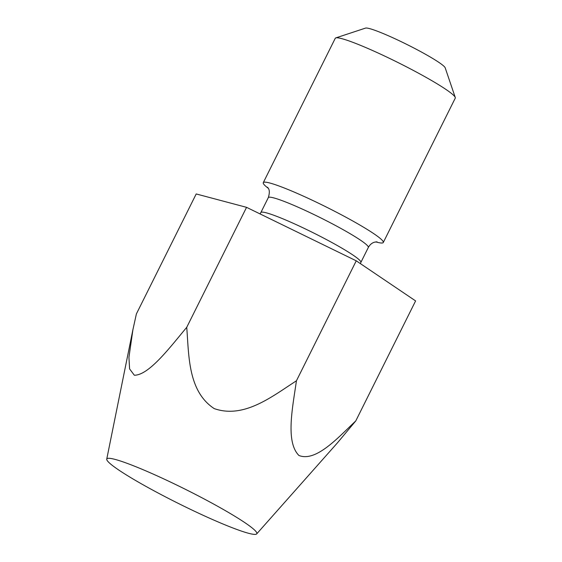 <?xml version="1.0" encoding="UTF-8"?>
<svg xmlns="http://www.w3.org/2000/svg" width="562" height="562" viewBox="0 0 562 562"><rect width="100%" height="100%" fill="white"/><g stroke="black" fill="none" stroke-linecap="round" stroke-linejoin="round"><path stroke-width="0.84" d="M375.767 241.892A67.047 6.308 -153.5 0 0 376.666 242.138A67.047 6.308 -153.5 0 0 383.284 242.503A67.047 6.308 -153.5 0 0 338.816 213.441A67.047 6.308 -153.5 0 0 269.893 183.036A67.047 6.308 -153.5 0 0 263.276 182.671A67.047 6.308 -153.5 0 0 268.292 188.305M383.284 242.503L455.262 98.139A67.047 6.308 -153.5 0 0 455.255 97.472A67.047 6.308 -153.5 0 0 408.026 67.637A67.047 6.308 -153.5 0 0 341.872 38.673A67.047 6.308 -153.5 0 0 335.788 37.907A67.047 6.308 -153.5 0 0 335.254 38.307L263.276 182.671M335.788 37.907L365.539 28.1A44.7 4.208 26.5 0 1 369.592 28.613A44.7 4.208 26.5 0 1 413.702 47.918A44.7 4.208 26.5 0 1 445.188 67.812L455.255 97.472M115.077 459.4A83.808 7.889 -153.5 0 0 106.738 459.133A83.808 7.889 -153.5 0 0 163.31 495.747A83.808 7.889 -153.5 0 0 248.537 533.275A83.808 7.889 -153.5 0 0 256.701 533.9A83.808 7.889 -153.5 0 0 202.144 497.89A83.808 7.889 -153.5 0 0 115.077 459.4M136.383 313.933L132.92 329.648L128.937 357.355L129.597 368.904L134.332 375.233C149 375.261 169.97 347.358 186.732 327.316L246.556 207.336L196.208 193.953L136.383 313.933M246.556 207.336L356.252 260.817L415.606 300.916L355.788 420.896L337.432 442.863L256.701 533.9M186.732 327.316C188.98 355.247 187.792 391.25 214.22 408.602C244.189 419.119 272.591 396.091 296.434 380.797L356.252 260.817M296.434 380.797C292.697 407.218 285.271 441.858 298.956 455.501C316.013 462.231 337.987 437.728 355.788 420.896M376.997 241.822L374.376 242.222C371.889 242.967 369.873 244.716 368.321 247.477A55.87 5.255 -153.5 0 0 331.264 223.255A55.87 5.255 -153.5 0 0 273.827 197.915A55.87 5.255 -153.5 0 0 268.313 197.613L260.866 212.548A55.87 5.255 26.5 0 1 266.381 212.85A55.87 5.255 26.5 0 1 323.817 238.19A55.87 5.255 26.5 0 1 360.874 262.405L360.368 263.599M106.738 459.133L132.92 329.648M368.321 247.477L360.874 262.405M260.866 212.548L260.051 213.918M268.313 197.613C271.074 188.684 267.196 187.645 267.603 187.279"/></g></svg>
